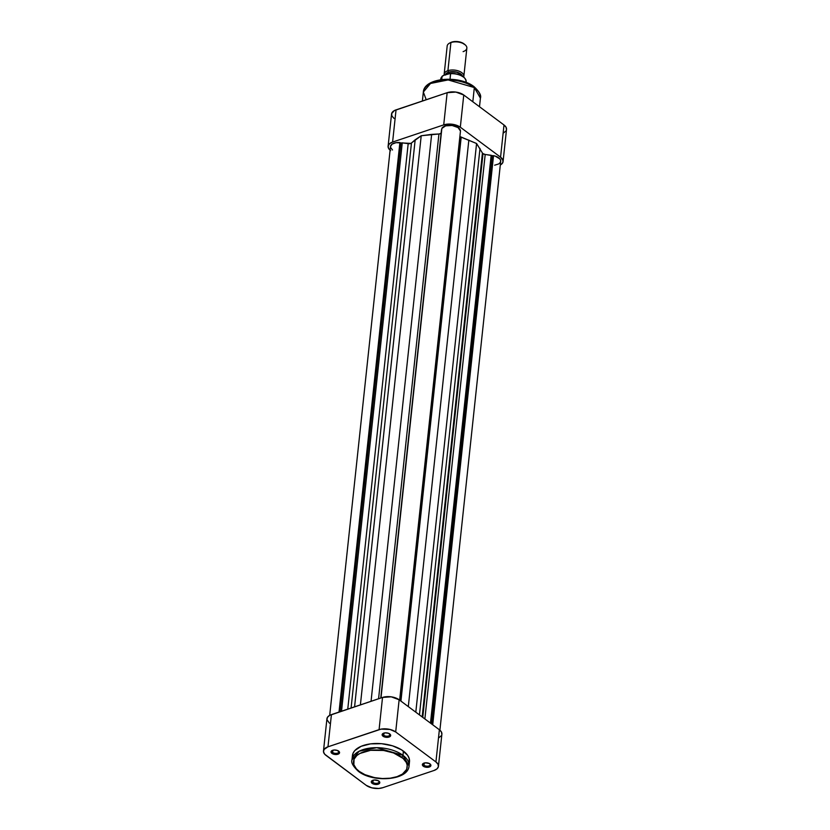 <?xml version="1.0" encoding="UTF-8"?>
<svg xmlns="http://www.w3.org/2000/svg" width="830" height="830" viewBox="0 0 830 830"><rect width="100%" height="100%" fill="white"/><g stroke="black" fill="none" stroke-linecap="round" stroke-linejoin="round"><path stroke-width="1.25" d="M424.006 765.27A3.465 1.805 -173.9 0 0 428.55 766.038A3.465 1.805 -173.9 0 0 429.815 763.808A3.465 1.805 6.1 0 1 430.158 764.731A3.465 1.805 6.1 0 1 427.751 766.173A3.465 1.805 6.1 0 1 424.006 765.27L424.244 763.019L424.006 765.27A3.465 1.805 6.1 0 1 423.269 763.994A3.465 1.805 6.1 0 1 423.798 763.164A3.465 1.805 -173.9 0 0 424.006 765.27L423.279 766.194L424.006 765.27M429.992 763.932A4.285 2.231 6.1 0 1 430.158 764.067A4.285 2.231 6.1 0 1 429.172 767.065A4.285 2.231 6.1 0 1 423.279 766.194L427.792 767.314L430.365 766.453L430.895 765.219L429.411 763.569L425.479 762.812L422.574 764.057L423.279 766.194A4.285 2.231 6.1 0 1 423.404 763.351A4.285 2.231 6.1 0 1 429.992 763.932M372.898 782.441A3.465 1.805 -173.9 0 0 377.443 783.209A3.465 1.805 -173.9 0 0 378.708 780.978A3.465 1.805 6.1 0 1 379.051 781.902A3.465 1.805 6.1 0 1 376.644 783.344A3.465 1.805 6.1 0 1 372.898 782.441L373.137 780.19L372.898 782.441A3.465 1.805 6.1 0 1 372.162 781.165A3.465 1.805 6.1 0 1 372.691 780.335A3.465 1.805 -173.9 0 0 372.898 782.441L372.172 783.364L372.898 782.441M378.885 781.103A4.285 2.231 6.1 0 1 379.051 781.238A4.285 2.231 6.1 0 1 378.055 784.236A4.285 2.231 6.1 0 1 372.172 783.364L376.685 784.485L379.258 783.624L379.787 782.389L378.304 780.74L374.372 779.982L371.467 781.227L372.172 783.364A4.285 2.231 6.1 0 1 372.296 780.522A4.285 2.231 6.1 0 1 378.885 781.103M383.761 735.297A3.465 1.805 -173.9 0 0 388.305 736.065A3.465 1.805 -173.9 0 0 389.571 733.834A3.465 1.805 6.1 0 1 389.924 734.758A3.465 1.805 6.1 0 1 387.517 736.2A3.465 1.805 6.1 0 1 383.761 735.297L384.01 733.046L383.761 735.297A3.465 1.805 6.1 0 1 383.035 734.021A3.465 1.805 6.1 0 1 383.564 733.191A3.465 1.805 -173.9 0 0 383.761 735.297L383.045 736.22L383.761 735.297M389.758 733.959A4.285 2.231 6.1 0 1 389.924 734.094A4.285 2.231 6.1 0 1 388.928 737.092A4.285 2.231 6.1 0 1 383.045 736.22L387.558 737.341L390.121 736.48L390.66 735.245L388.492 733.295L385.245 732.838L382.339 734.083L383.045 736.22A4.285 2.231 6.1 0 1 383.17 733.378A4.285 2.231 6.1 0 1 389.758 733.959M332.654 752.468A3.465 1.805 -173.9 0 0 337.198 753.235A3.465 1.805 -173.9 0 0 338.464 751.005A3.465 1.805 6.1 0 1 338.806 751.928A3.465 1.805 6.1 0 1 336.399 753.37A3.465 1.805 6.1 0 1 332.654 752.468L332.892 750.216L332.654 752.468A3.465 1.805 6.1 0 1 331.917 751.192A3.465 1.805 6.1 0 1 332.457 750.362A3.465 1.805 -173.9 0 0 332.654 752.468L331.938 753.391L332.654 752.468M338.65 751.129A4.285 2.231 6.1 0 1 338.816 751.264A4.285 2.231 6.1 0 1 337.82 754.263A4.285 2.231 6.1 0 1 331.938 753.391L336.451 754.512L339.014 753.65L339.553 752.416L337.385 750.465L334.137 750.009L331.232 751.254L331.938 753.391A4.285 2.231 6.1 0 1 332.062 750.548A4.285 2.231 6.1 0 1 338.65 751.129M359.203 771.371C353.476 768.03 348.258 757.282 363.706 751.845C379.601 746.751 397.508 753.235 401.533 757.147A1.65 1.058 -53.3 0 0 402.975 755.321L376.768 747.685L359.162 751.223L351.982 759.813A28.697 14.95 6.1 0 1 371.913 747.872A28.697 14.95 6.1 0 1 402.975 755.321L403.421 751.119A28.697 14.95 -173.9 0 0 372.359 743.68A28.697 14.95 -173.9 0 0 352.428 755.611L351.982 759.813C350.934 762.552 353.061 766.38 358.363 771.298A1.65 1.058 -53.3 0 0 359.203 771.371L356.35 768.819L353.839 764.679L354.057 759.18L356.869 755.518L359.888 753.474L370.564 750.32L383.553 750.455L393.545 752.945L403.069 758.402L406.295 762.438L407.219 765.25L406.679 769.348L402.457 774.079L397.031 776.673L390.173 778.208L382.464 778.53L374.579 777.637L364.951 774.67L359.203 771.371A1.65 1.058 126.7 0 1 358.363 771.298C372.961 783.022 408.287 780.542 409.055 765.914L402.975 755.321A28.697 14.95 6.1 0 1 409.055 765.914L409.501 761.712A28.697 14.95 -173.9 0 0 403.421 751.119L402.975 755.321A1.65 1.058 126.7 0 1 401.533 757.147C407.26 760.498 412.469 771.246 397.031 776.673C381.136 781.767 363.218 775.293 359.203 771.371M441.819 734.509L441.467 732.07L439.371 729.746L399.137 699.773L391.241 696.827L382.526 697.439L329.738 715.325L327.487 717.265L326.937 719.631L329.437 723.189M439.07 737.6L441.321 735.66M438.448 766.329L441.892 734.125A11.879 6.184 -173.9 0 0 439.371 729.746L435.926 761.94L395.692 731.967L399.137 699.773L439.371 729.746L435.926 761.94A11.879 6.184 6.1 0 1 438.448 766.329A11.879 6.184 6.1 0 1 433.955 770.51L382.848 787.68L378.729 788.469L371.871 787.857L366.238 785.356L324.748 754.263L323.503 751.835L324.042 749.469L327.975 746.813L381.043 729.134L390.059 729.466L395.692 731.967L435.926 761.94L438.022 764.264L438.385 766.713L436.954 768.902L433.955 770.51L382.848 787.68A11.879 6.184 6.1 0 1 366.238 785.356L326.003 755.383A11.879 6.184 6.1 0 1 323.482 751.005A11.879 6.184 6.1 0 1 327.975 746.813L331.419 714.609L382.526 697.439L379.082 729.643L327.975 746.813L331.419 714.609A11.879 6.184 -173.9 0 0 326.927 718.801L323.482 751.005M409.346 762.635L409.107 758.215L407.592 755.269L401.585 749.864L392.434 745.797L381.541 743.69L370.564 743.867L361.164 746.295L354.784 750.6L353.051 753.267L352.47 757.624M395.692 731.967L399.137 699.773A11.879 6.184 -173.9 0 0 382.526 697.439L379.082 729.643A11.879 6.184 6.1 0 1 395.692 731.967M426.215 99.725L423.342 92.057L430.521 83.467L448.127 79.929L474.335 87.565A1.65 1.058 -53.3 0 0 474.034 86.673A1.65 1.058 126.7 0 1 474.335 87.565A28.697 14.95 -173.9 0 0 443.272 80.126A28.697 14.95 -173.9 0 0 423.342 92.057C424.109 77.429 459.436 74.949 474.034 86.673C479.346 91.611 481.473 95.44 480.414 98.158A28.697 14.95 -173.9 0 0 474.335 87.565L472.82 101.758L474.335 87.565L480.414 98.158L479.501 106.738M390.629 150.624L388.533 148.3L388.181 145.862L389.602 143.663L392.6 142.054L443.718 124.884L452.433 124.272L460.318 127.208L500.563 157.181L503.063 160.74L502.513 163.105L500.262 165.046M503.696 132.841L505.958 130.901M506.456 129.75L506.093 127.312L503.997 124.988L463.763 95.014L455.867 92.078L447.152 92.69L394.375 110.566L391.615 113.658L391.978 116.107L394.074 118.431M471.461 85.417L462.839 81.589L452.578 79.607L442.224 79.763L433.364 82.056M447.152 92.69L443.718 124.884L392.6 142.054L396.045 109.861L447.152 92.69L443.718 124.884A11.879 6.184 6.1 0 1 460.318 127.208L500.563 157.181L503.997 124.988L463.763 95.014L460.318 127.208L463.763 95.014A11.879 6.184 -173.9 0 0 447.152 92.69M503.073 161.57L506.518 129.366A11.879 6.184 -173.9 0 0 503.997 124.988L500.563 157.181A11.879 6.184 6.1 0 1 503.073 161.57A11.879 6.184 6.1 0 1 500.303 165.014M396.045 109.861A11.879 6.184 -173.9 0 0 391.553 114.042L388.108 146.246A11.879 6.184 6.1 0 1 392.6 142.054L396.045 109.861M390.1 150.199A11.879 6.184 6.1 0 1 388.108 146.246M473.193 86.6A1.65 1.058 126.7 0 1 474.034 86.673M445.316 74.783A8.746 4.555 6.1 0 1 448.511 72.2L447.91 70.685L450.908 42.548L451.728 42.102A8.746 4.555 -173.9 0 0 450.524 42.61L449.549 43.129A9.898 5.156 6.1 0 1 450.908 42.548A9.898 5.156 -173.9 0 0 447.173 46.044L444.164 74.181A9.898 5.156 6.1 0 1 447.91 70.685A9.898 5.156 -173.9 0 0 444.226 75.146A9.898 5.156 6.1 0 1 444.164 74.181M462.331 76.516L460.546 73.974L456.521 72.189L450.057 71.951L448.667 72.314L448.511 73.704L448.667 72.314A8.497 4.43 -173.9 0 0 445.606 74.679M462.881 76.568L461.553 75.717M458.305 74.358L454.56 73.559M449.881 73.341L443.977 75.229L450.545 73.445L450.036 79.192L450.628 73.673A12.782 6.661 6.1 0 1 466.18 81.444M440.72 79.379A12.782 6.661 6.1 0 1 442.048 76.557L441.726 79.545L442.089 76.402L443.977 75.229L442.411 76.018M464.873 44.644L461.376 42.455L458.139 41.656L453.17 41.728L450.493 42.631M463.846 76.277L466.854 48.14A9.898 5.156 -173.9 0 0 461.563 42.849A9.898 5.156 -173.9 0 0 450.908 42.548L447.91 70.685A9.898 5.156 6.1 0 1 458.554 70.986A9.898 5.156 6.1 0 1 463.846 76.277A9.898 5.156 6.1 0 1 463.7 76.92A9.898 5.156 -173.9 0 0 459.094 71.193A9.898 5.156 -173.9 0 0 447.91 70.685L448.511 72.2L453.221 71.598L458.16 72.552L461.656 74.742L462.58 76.526M445.254 75.001L446.301 73.382L448.511 72.2A8.746 4.555 6.1 0 1 462.455 76.028M462.134 75.841A8.497 4.43 -173.9 0 0 448.667 72.314L446.519 73.465L445.502 75.032M466.087 82.419L466.159 81.765A12.782 6.661 -173.9 0 0 450.628 73.673L450.358 73.351M442.183 76.256L442.048 76.557A12.782 6.661 -173.9 0 0 440.74 79.047L440.668 79.701M465.142 44.799L464.292 44.083A8.746 4.555 -173.9 0 0 451.728 42.102L450.908 42.548A9.898 5.156 6.1 0 1 465.142 44.799A9.898 5.156 6.1 0 1 463.109 51.636M459.903 136.379A3.299 1.722 -173.9 0 0 460.235 136.68L399.987 700.406L459.893 136.369M483.008 153.643L422.761 717.369L483.008 153.643L482.427 153.011A3.299 1.722 -173.9 0 0 483.008 153.643A3.299 1.722 -173.9 0 0 485.197 154.463L483.008 153.643M422.169 716.923L482.427 153.011L476.576 143.507L460.235 136.68A3.299 1.722 -173.9 0 0 461.19 137.189L476.576 143.507L482.427 153.011L422.169 716.923M494.649 165.201L498.716 163.935L500.293 162.472L500.698 160.73L499.878 158.935L495.137 156.082L485.197 154.463L491.163 155.293L492.232 156.092L493.528 155.667L432.71 724.777L493.528 155.667A9.483 4.939 -173.9 0 1 500.698 161.31L439.9 730.172M460.474 131.047L458.077 127.581L452.143 125.496L445.658 125.838L441.861 128.432L380.991 697.957L441.861 128.432A9.483 4.939 -173.9 0 1 452.143 125.496A9.483 4.939 -173.9 0 1 460.474 131.047L399.655 700.157L460.474 131.047M441.238 133.07L439.444 133.931L421.215 135.747L410.86 143.393L396.045 142.677L392.071 144.14L390.484 146.62M390.536 147.315L392.507 150.002M441.124 133.205A3.299 1.722 -173.9 0 1 438.935 133.983L378.573 698.767L438.935 133.983L431.642 134.377L371.052 701.298L431.642 134.377L421.215 135.747L360.396 704.878L421.215 135.747L415.176 139.772L354.576 706.838L415.176 139.772L411.452 143.04L351.08 708.011L411.452 143.04A3.299 1.722 -173.9 0 1 408.184 143.663L347.76 709.121L408.184 143.663L402.26 142.833L341.524 711.217L402.26 142.833L400.89 143.3L340.155 711.684L400.89 143.3L399.884 142.542L339.014 712.057L399.884 142.542A9.483 4.939 -173.9 0 0 390.494 146.495L329.697 715.356M431.559 723.916L492.232 156.092L431.559 723.916M430.48 723.117L491.163 155.293L430.48 723.117M424.877 718.946L485.197 154.463L424.877 718.946M419.451 714.9L479.999 148.373L419.451 714.9M415.799 712.192L476.576 143.507L415.799 712.192M408.308 706.6L468.846 140.073L408.308 706.6M400.932 701.101L461.19 137.189L400.932 701.101M380.763 698.04L441.508 129.646L380.763 698.04M429.556 763.559L430.158 764.067M378.449 780.729L379.051 781.238M389.322 733.585L389.924 734.094M338.215 750.756L338.816 751.264M423.342 92.057L422.387 101.011M442.349 76.07L440.74 79.047M449.953 73.331C460.048 73.559 465.454 76.37 466.159 81.765"/></g></svg>
